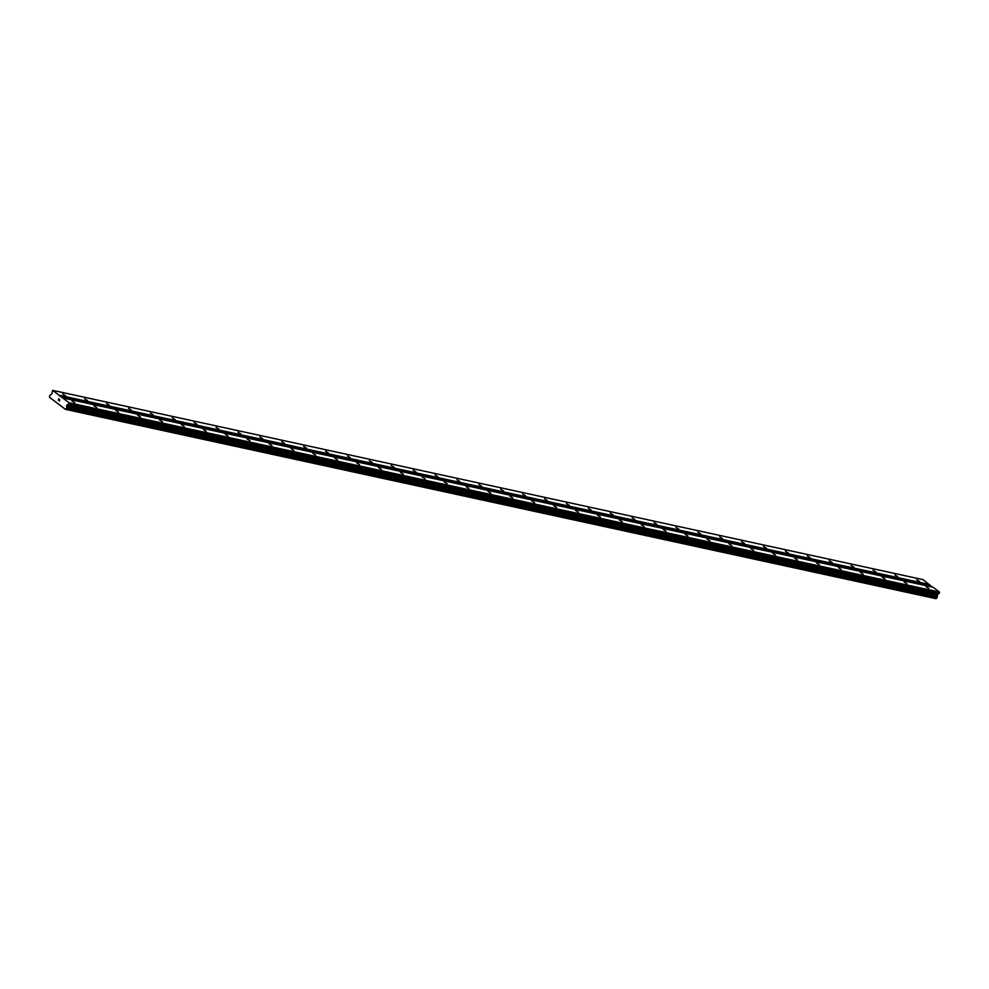 <?xml version="1.0" encoding="UTF-8"?>
<svg xmlns="http://www.w3.org/2000/svg" width="989" height="989" viewBox="0 0 989 989"><rect width="100%" height="100%" fill="white"/><g stroke="black" fill="none" stroke-linecap="round" stroke-linejoin="round"><path stroke-width="1.48" d="M919.609 581.445L916.778 579.739L919.609 581.445M897.715 576.686L894.884 574.98L897.715 576.686M875.821 571.926L872.99 570.208L875.821 571.926M853.915 567.154L851.084 565.448L853.915 567.154M832.021 562.395L829.19 560.689L832.021 562.395M810.127 557.635L807.296 555.929L810.127 557.635M788.221 552.876L785.39 551.17L788.221 552.876M766.327 548.116L763.496 546.398L766.327 548.116M744.433 543.344L741.602 541.638L744.433 543.344M722.526 538.585L719.695 536.879L722.526 538.585M700.632 533.825L697.801 532.119L700.632 533.825M678.738 529.066L675.907 527.36L678.738 529.066M656.832 524.306L654.001 522.588L656.832 524.306M634.938 519.534L632.107 517.828L634.938 519.534M613.044 514.774L610.213 513.068L613.044 514.774M591.138 510.015L588.319 508.309L591.138 510.015M569.244 505.255L566.413 503.549L569.244 505.255M547.35 500.496L544.519 498.777L547.35 500.496M525.443 495.724L522.625 494.018L525.443 495.724M503.549 490.964L500.718 489.258L503.549 490.964M481.655 486.205L478.824 484.499L481.655 486.205M459.749 481.445L456.93 479.739L459.749 481.445M437.855 476.686L435.024 474.967L437.855 476.686M415.961 471.914L413.13 470.208L415.961 471.914M394.055 467.154L391.236 465.448L394.055 467.154M372.161 462.395L369.33 460.689L372.161 462.395M350.267 457.635L347.436 455.929L350.267 457.635M328.373 452.875L325.542 451.157L328.373 452.875M306.466 448.104L303.635 446.398L306.466 448.104M284.572 443.344L281.741 441.638L284.572 443.344M262.678 438.584L259.847 436.878L262.678 438.584M240.772 433.825L237.941 432.119L240.772 433.825M218.878 429.053L216.047 427.347L218.878 429.053M196.984 424.293L194.153 422.587L196.984 424.293M175.078 419.534L172.247 417.828L175.078 419.534M153.184 414.774L150.353 413.068L153.184 414.774M131.29 410.015L128.459 408.296L131.29 410.015M109.383 405.243L106.552 403.537L109.383 405.243M87.489 400.483L84.658 398.777L87.489 400.483M65.595 395.724L62.764 394.018L65.595 395.724M928.832 588.43L926.001 586.712L928.832 588.43M906.938 583.658L904.107 581.952L906.938 583.658M885.031 578.899L882.2 577.193L885.031 578.899M863.137 574.139L860.306 572.433L863.137 574.139M841.243 569.38L838.412 567.674L841.243 569.38M819.337 564.62L816.506 562.902L819.337 564.62M797.443 559.848L794.612 558.142L797.443 559.848M775.549 555.089L772.718 553.383L775.549 555.089M753.643 550.329L750.812 548.623L753.643 550.329M731.749 545.569L728.918 543.863L731.749 545.569M709.855 540.81L707.024 539.092L709.855 540.81M687.948 536.038L685.13 534.332L687.948 536.038M666.054 531.278L663.223 529.572L666.054 531.278M644.16 526.519L641.329 524.813L644.16 526.519M622.254 521.759L619.435 520.053L622.254 521.759M600.36 517L597.529 515.281L600.36 517M578.466 512.228L575.635 510.522L578.466 512.228M556.56 507.468L553.741 505.762L556.56 507.468M534.666 502.709L531.835 501.003L534.666 502.709M512.772 497.949L509.941 496.243L512.772 497.949M490.865 493.19L488.047 491.471L490.865 493.19M468.971 488.418L466.14 486.712L468.971 488.418M447.077 483.658L444.246 481.952L447.077 483.658M425.183 478.899L422.352 477.193L425.183 478.899M403.277 474.139L400.446 472.421L403.277 474.139M381.383 469.367L378.552 467.661L381.383 469.367M359.489 464.607L356.658 462.901L359.489 464.607M337.583 459.848L334.752 458.142L337.583 459.848M315.689 455.088L312.858 453.382L315.689 455.088M293.795 450.329L290.964 448.61L293.795 450.329M271.888 445.557L269.057 443.851L271.888 445.557M249.994 440.797L247.163 439.091L249.994 440.797M228.1 436.038L225.269 434.332L228.1 436.038M206.194 431.278L203.363 429.572L206.194 431.278M184.3 426.519L181.469 424.8L184.3 426.519M162.406 421.747L159.575 420.041L162.406 421.747M140.5 416.987L137.669 415.281L140.5 416.987M118.606 412.228L115.775 410.522L118.606 412.228M96.712 407.468L93.881 405.762L96.712 407.468M74.805 402.708L71.987 400.99L74.805 402.708M59.637 399.395L59.525 401.126M58.685 398.666L59.315 399.148L58.289 400.075M67.178 404.822L66.696 408.136L65.435 409.359L49.487 397.281L49.796 395.34L51.898 393.832L52.64 390.346L69.032 402.758L68.698 404.142L67.178 404.822L937.621 594.117L939.142 593.437L939.476 592.052L933.072 587.206L62.628 397.912M932.145 587.009L923.083 579.641L52.64 390.346M65.435 409.359L935.878 598.654L937.152 597.43L937.621 594.117M59.117 395.761L929.561 585.055M59.043 395.204L929.487 584.487M66.683 407.184L937.127 596.478M66.683 407.023L937.127 596.318M69.106 403.314L939.55 592.609M69.032 402.758L939.476 592.052M65.546 409.31L935.99 598.605M65.633 409.236L936.089 598.53M66.176 408.952L936.62 598.246M66.362 408.828L936.806 598.122M66.696 408.136L937.152 597.43M66.708 407.876L937.152 597.171M66.56 406.071L937.003 595.366M66.646 405.564L937.09 594.859M66.856 405.144L937.3 594.438M68.538 404.303L938.981 593.598M68.698 404.142L939.142 593.437"/></g></svg>
